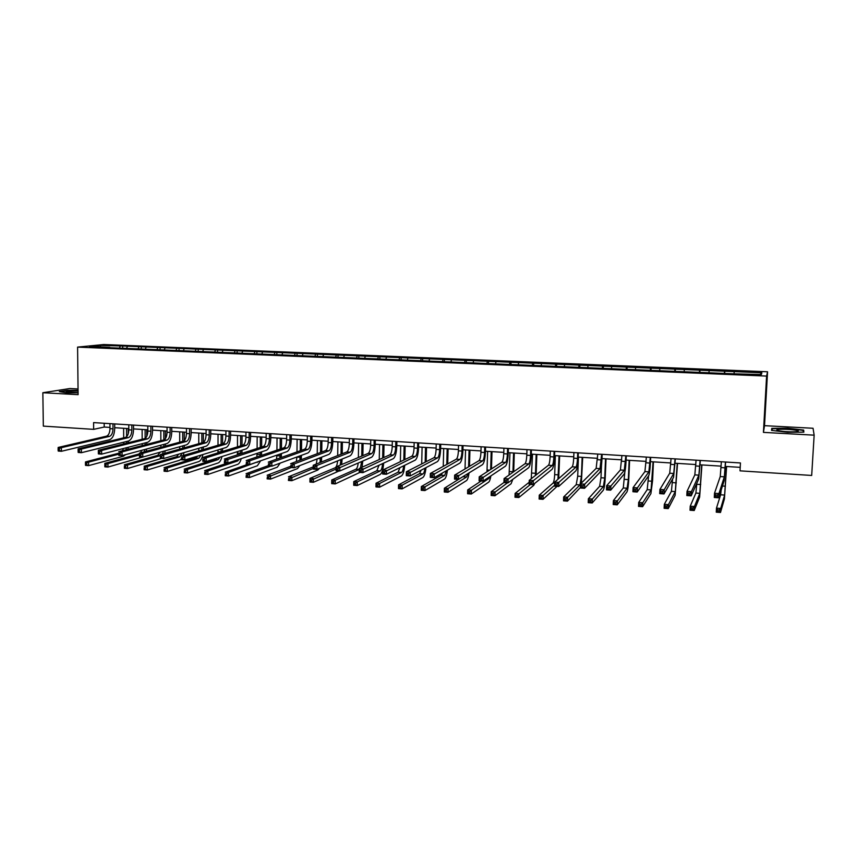 <?xml version="1.0" encoding="UTF-8"?>
<svg xmlns="http://www.w3.org/2000/svg" width="857" height="857" viewBox="0 0 857 857"><rect width="100%" height="100%" fill="white"/><g stroke="black" fill="none" stroke-linecap="round" stroke-linejoin="round"><path stroke-width="1.29" d="M78.041 388.971L69.888 388.532L42.85 392.731L43.332 426.122L93.659 429.357L104.211 427.043L109.975 427.407M767.561 371.777L103.729 344.525L77.591 347.106L766.597 376.084L767.561 371.777L764.519 425.672L763.426 432.378L814.15 435.163L813.047 428.264L764.519 425.672M110.007 347.717L732.992 373.791L761.38 374.541L761.873 372.784L760.02 374.488M109.792 347.342L89.417 346.485L100.108 345.425L122.68 346.003L122.69 347.878M761.873 372.784L122.68 346.003M814.15 435.163L811.686 475.453L740.019 470.847L740.448 462.951L93.595 422.608L93.659 429.357M127.372 346.549L126.675 348.038M138.877 347.031L138.191 348.52M146.097 347.321L145.422 348.82M157.72 347.803L157.045 349.313M165.015 348.113L164.351 349.613M176.756 348.595L176.092 350.106M184.126 348.895L183.473 350.417M195.985 349.388L195.332 350.909M203.43 349.699L202.788 351.22M215.407 350.192L214.775 351.724M222.927 350.502L222.306 352.034M235.032 351.006L234.422 352.538M242.638 351.316L242.028 352.859M254.861 351.82L254.261 353.373M262.542 352.141L261.953 353.695M274.893 352.656L274.304 354.23M282.66 352.977L282.082 354.53M295.14 353.491L294.54 355.152M302.982 353.812L302.425 355.376M315.601 354.337L314.99 356.094M323.528 354.659L322.982 356.244M336.276 355.184L335.655 357.048M344.289 355.516L343.764 357.112M357.176 356.051L356.533 358.022M365.264 356.383L364.761 357.98M378.291 356.93L377.669 358.922M386.475 357.262L385.982 358.869M399.641 357.808L399.041 359.811M407.911 358.151L407.439 359.769M421.216 358.697L420.648 360.722M429.571 359.051L429.121 360.668M443.026 359.597L442.48 361.633M451.478 359.951L451.05 361.59M465.072 360.518L464.558 362.554M473.621 360.872L473.214 362.511M487.365 361.44L486.872 363.497M496.01 361.793L495.614 363.443M509.904 362.372L509.433 364.439M518.646 362.725L518.271 364.396M532.7 363.314L532.251 365.393M541.528 363.679L541.185 365.35M555.743 364.268L555.325 366.357M564.677 364.632L564.345 366.314M579.043 365.221L578.657 367.332M588.073 365.596L587.773 367.299M602.61 366.196L602.246 368.317M611.748 366.582L611.469 368.285M626.446 367.182L626.113 369.324M635.68 367.567L635.423 369.281M650.549 368.178L650.249 370.331M659.89 368.574L659.665 370.299M674.93 369.196L674.663 371.349M684.389 369.581L684.175 371.317M699.601 370.213L699.366 372.388M709.168 370.61L708.985 372.356M724.551 371.242L724.347 373.427M734.224 371.638L734.074 373.406M42.85 392.731L78.105 394.67L77.591 347.106M763.426 432.378L766.597 376.084M114.709 427.707L128.807 428.607M133.531 428.907L147.833 429.807M152.535 430.107L167.04 431.028M171.743 431.328L186.462 432.26M191.154 432.56L206.076 433.503M210.758 433.803L225.894 434.756M230.565 435.056L245.927 436.031M250.587 436.32L266.173 437.306M270.812 437.606L286.624 438.602M291.251 438.902L307.299 439.92M311.916 440.209L328.199 441.237M332.795 441.537L349.313 442.576M353.898 442.876L370.663 443.937M375.227 444.226L392.249 445.297M396.802 445.586L414.07 446.69M418.602 446.968L436.127 448.082M440.637 448.372L458.431 449.497M462.919 449.786L480.981 450.921M485.458 451.211L503.787 452.367M508.244 452.657L526.851 453.835M531.286 454.114L550.173 455.313M554.586 455.592L573.762 456.802M578.143 457.081L597.618 458.324M601.978 458.591L621.754 459.845M626.092 460.123L646.167 461.398M650.484 461.666L670.86 462.962M675.155 463.23L695.852 464.548M700.115 464.815L721.133 466.144M725.365 466.422L740.202 467.354M100.108 345.425L100.633 346.956M120.226 346.26L119.519 347.749M104.179 423.262L104.211 427.043M724.829 370.835L724.69 373.448M699.976 369.817L699.848 372.409M675.412 368.799L675.295 371.381M651.127 367.803L651.02 370.363M627.12 366.807L627.013 369.356M603.382 365.832L603.274 368.36M579.91 364.857L579.814 367.385M556.696 363.904L556.611 366.41M533.74 362.961L533.654 365.446M511.04 362.018L510.965 364.504M488.586 361.097L488.511 363.561M466.379 360.176L466.315 362.629M444.408 359.276L444.344 361.708M422.672 358.376L422.619 360.636M401.172 357.487L401.13 359.597M379.908 356.608L379.865 358.612M358.858 355.741L358.826 357.733M338.033 354.884L338.012 356.866M317.433 354.037L317.411 356.009M297.047 353.191L297.025 355.152M276.865 352.366L276.843 354.316M256.896 351.541L256.886 353.48M237.132 350.727L237.121 352.656M217.571 349.913L217.56 351.841M198.203 349.12L198.203 351.027M179.038 348.328L179.038 350.234M160.066 347.546L160.066 349.442M141.276 346.764L141.287 348.649M787.658 428.211L771.761 428.361L771.536 430.385L787.626 432.303L803.855 432.142L803.662 430.085L787.658 428.211L803.148 430.396L803.309 432.153M78.062 390.31L67.403 390.331L59.326 391.595L66.535 392.87L78.083 392.838M803.534 432.153L803.662 430.085M771.643 430.396L771.761 428.361M721.358 461.752L720.244 476.556L714.502 493.257L718.948 493.557L718.723 497.799L724.133 480.734L725.6 462.019M725.44 462.009L724.336 476.824L718.948 493.557L717.427 495.11L715.649 494.982L715.563 496.685L717.341 496.803L717.427 495.11M717.341 496.803L718.723 497.799L714.288 497.488L714.502 493.257L715.649 494.982M714.288 497.488L715.563 496.685M721.166 490.086L720.641 494.778L716.473 508.126L720.705 508.437L720.491 512.475L724.433 498.87L726.607 466.497M726.457 466.487L724.636 495.067L720.705 508.437L719.259 509.936L717.566 509.808L717.48 511.425L719.173 511.554L719.259 509.936M719.173 511.554L720.491 512.475L716.259 512.165L716.473 508.126L717.566 509.808M716.259 512.165L717.48 511.425M778.327 429.443C776.421 429.732 776.367 430.118 778.145 430.61C784.337 431.757 790.636 432.11 797.042 431.66L798.317 430.942C797.106 429.796 782.816 428.746 778.327 429.443M772.05 430.45L772.232 428.725L787.647 428.586M791.065 431.874L784.059 431.489M78.062 391.038C69.288 390.953 65.357 391.328 66.268 392.185L78.083 392.613M60.344 391.778L67.628 390.631L78.062 390.61M696.066 460.177L694.834 474.874L687.025 491.34L691.406 491.639L691.203 495.849L698.691 479.042L700.33 460.445M700.094 460.434L698.884 475.142L691.406 491.639L689.864 493.171L688.107 493.054L688.032 494.735L689.778 494.864L689.864 493.171M689.778 494.864L691.203 495.849L686.821 495.539L687.025 491.34L688.107 493.054M686.821 495.539L688.032 494.735M671.063 458.624L669.724 473.225L659.901 489.443L664.218 489.743L664.025 493.932L673.548 477.36L675.359 458.891M675.048 458.87L673.731 473.493L664.218 489.743L662.654 491.265L660.918 491.147L660.843 492.818L662.579 492.946L662.654 491.265M662.579 492.946L664.025 493.932L659.697 493.621L659.901 489.443L660.918 491.147M659.697 493.621L660.843 492.818M696.848 483.177L695.884 493.054L690.228 506.208L694.416 506.508L694.213 510.526L699.644 497.114L701.937 464.933M701.712 464.923L699.826 493.321L694.416 506.508L692.938 507.997L691.267 507.869L691.181 509.476L692.863 509.604L692.938 507.997M692.863 509.604L694.213 510.526L690.024 510.215L690.228 506.208L691.267 507.869M690.024 510.215L691.181 509.476M672.606 478.999L671.406 491.34L664.304 504.312L668.439 504.612L668.246 508.597L675.123 495.378L677.544 463.391M677.255 463.369L675.305 491.607L668.439 504.612L666.95 506.08L665.289 505.962L665.214 507.558L666.875 507.676L666.95 506.08M666.875 507.676L668.246 508.597L664.121 508.297L664.304 504.312L665.289 505.962M664.121 508.297L665.214 507.558M646.36 457.081L644.914 471.596L633.109 487.569L637.383 487.869L637.19 492.036L648.695 475.71C649.477 473.942 650.056 469.55 650.442 462.501L650.677 457.349M650.302 457.327L648.867 471.853L637.383 487.869L635.787 489.379L634.073 489.261L634.009 490.922L635.712 491.05L635.787 489.379M635.712 491.05L637.19 492.036L632.927 491.725L633.109 487.569L634.073 489.261M632.927 491.725L634.009 490.922M621.936 455.56L620.382 469.979L606.649 485.726L610.87 486.026L610.698 490.161L624.132 474.071C625.032 472.325 625.674 467.954 626.06 460.948L626.274 455.828M625.824 455.795L624.303 470.236L610.87 486.026L609.263 487.515L607.57 487.397L607.506 489.058L609.188 489.176L609.263 487.515M609.188 489.176L610.698 490.161L606.488 489.861L606.649 485.726L607.57 487.397M606.488 489.861L607.506 489.058M597.79 454.049L596.14 468.383L580.532 483.905L584.699 484.194L584.538 488.308L599.857 472.443C600.875 470.729 601.571 466.379 601.946 459.416L602.16 454.317M601.635 454.285L600.007 468.64L584.699 484.194L583.06 485.683L581.389 485.565L581.325 487.215L582.996 487.333L583.06 485.683M582.996 487.333L584.538 488.308L580.371 488.008L580.532 483.905L581.389 485.565M580.371 488.008L581.325 487.215M648.578 475.871L647.206 489.636L638.69 502.438L642.771 502.738L642.6 506.701L650.892 493.653L652.584 480.648L653.441 461.859M653.077 461.837L651.063 489.915L642.771 502.738L641.261 504.195L639.622 504.077L639.558 505.662L641.197 505.78L641.261 504.195M641.197 505.78L642.6 506.701L638.519 506.401L638.69 502.438L639.622 504.077M638.519 506.401L639.558 505.662M624.849 471.993L623.275 487.965L613.387 500.584L617.426 500.874L617.254 504.827L626.938 491.961C627.795 490.172 628.417 485.865 628.792 479.042L629.595 460.348M629.167 460.316L628.331 479.609L627.099 488.233L617.426 500.874L615.883 502.331L614.276 502.202L614.201 503.787L615.819 503.905L615.883 502.331M615.819 503.905L617.254 504.827L613.216 504.527L613.387 500.584L614.276 502.202M613.216 504.527L614.201 503.787M601.485 465.458L600.982 477.756L599.621 486.305L588.384 498.753L592.369 499.042L592.208 502.963L603.242 490.279C604.228 488.511 604.892 484.226 605.256 477.445L606.028 458.849M605.524 458.816L604.742 478.002L603.392 486.572L592.369 499.042L590.816 500.477L589.22 500.359L589.155 501.934L590.752 502.052L590.816 500.477M590.752 502.052L592.208 502.963L588.223 502.673L588.384 498.753L589.22 500.359M588.223 502.673L589.155 501.934M581.346 483.091L582.706 457.37M582.149 457.338L581.41 476.417L579.964 484.933L567.613 497.231L567.463 501.131L580.393 487.504M578.432 457.102L577.704 476.171L576.225 484.666L563.67 496.942L567.613 497.231L566.038 498.656L564.463 498.538L564.399 500.102L565.984 500.22L566.038 498.656M565.984 500.22L567.463 501.131L563.531 500.842L563.67 496.942L564.463 498.538M563.531 500.842L564.399 500.102M558.689 478.635L559.653 455.913M559.032 455.87L557.95 479.277M555.357 455.645L554.672 474.607C554.436 479.095 553.911 481.902 553.097 483.048L539.257 495.153L543.145 495.442L543.017 499.32L557.071 486.358M554.618 485.233L541.56 496.856L539.996 496.739L539.942 498.292L541.506 498.41L541.56 496.856M541.506 498.41L543.017 499.32L539.117 499.031L539.257 495.153L539.996 496.739M539.117 499.031L539.942 498.292M536.118 474.939L536.857 454.467M536.171 454.424L535.389 475.506M532.529 454.199L531.254 478.752M529.176 482.266L515.121 493.386L518.967 493.675L518.839 497.521L533.74 485.351L534.736 483.391M530.419 484.473L517.36 495.078L515.818 494.96L515.764 496.503L517.307 496.621L517.36 495.078M517.307 496.621L518.839 497.521L514.993 497.242L515.121 493.386L515.818 494.96M514.993 497.242L515.764 496.503M513.697 471.746L514.296 453.042M513.557 452.989L512.936 472.282M509.958 452.764L509.079 475.024M503.948 482.491L491.265 491.639L495.067 491.918L494.96 495.753L511.083 483.744L512.818 479.32M507.462 482.855L493.439 493.321L491.918 493.204L491.875 494.735L493.396 494.853L493.439 493.321M493.396 494.853L494.96 495.753L491.157 495.475L491.265 491.639L491.918 493.204M491.157 495.475L491.875 494.735M491.479 468.908L491.993 451.628M491.19 451.575L490.665 469.432M487.633 451.35L486.98 471.811M489.754 476.653L488.779 478.549L471.446 490.193L471.339 494.007L488.672 482.148C489.551 481.43 490.29 479.352 490.879 475.892M481.152 480.991L467.686 489.915L471.446 490.193L469.807 491.575L468.297 491.468L468.254 492.989L469.765 493.107L469.807 491.575M469.765 493.107L471.339 494.007L467.59 493.728L467.686 489.915L468.297 491.468M467.59 493.728L468.254 492.989M469.486 466.315L469.925 450.225M469.068 450.171L468.608 466.829M465.544 449.946L465.03 468.961M468.04 473.503L466.604 476.995L448.104 488.479L448.007 492.272L466.508 480.584C467.611 479.695 468.458 477.124 469.068 472.871M463.498 476.288L444.387 488.211L448.104 488.479L446.443 489.861L444.954 489.754L444.912 491.265L446.401 491.382L446.443 489.861M446.401 491.382L448.007 492.272L444.29 491.993L444.387 488.211L444.954 489.754M444.29 491.993L444.912 491.265M447.718 463.916L448.104 448.843M447.183 448.779L446.786 464.419M443.701 448.565L443.251 466.358M446.411 470.718L444.665 475.453L425.018 486.797L424.933 490.558L444.579 479.02C445.886 477.981 446.84 475.014 447.418 470.139M442.394 472.989L441.173 475.207L421.344 486.519L425.018 486.797L423.337 488.158L421.869 488.051L421.837 489.561L423.304 489.668L423.337 488.158M423.304 489.668L424.933 490.558L421.258 490.29L421.344 486.519L421.869 488.051M421.258 490.29L421.837 489.561M426.175 461.666L426.507 447.472M425.533 447.408L425.19 462.169M422.083 447.193L421.708 463.948M424.943 468.168C424.536 471.35 423.883 473.268 422.972 473.932L402.201 485.126L402.115 488.876L422.887 477.488C424.397 476.288 425.426 473.01 425.961 467.633M421.141 470.172L419.512 473.696L398.559 484.858L402.201 485.126L400.508 486.476L399.051 486.369L399.019 487.869L400.476 487.976L400.508 486.476M400.476 487.976L402.115 488.876L398.484 488.597L398.559 484.858L399.051 486.369M398.484 488.597L399.019 487.869M404.858 459.556L405.136 446.122M404.118 446.058L403.818 460.048M400.701 445.833L400.38 461.687M403.658 465.812C403.293 469.432 402.576 471.639 401.505 472.432L379.63 483.466L379.565 487.194L401.43 475.967C403.133 474.639 404.225 471.082 404.697 465.297M399.994 467.611L398.077 472.196L376.041 483.209L379.63 483.466L377.926 484.816L376.491 484.708L376.459 486.208L377.894 486.315L377.926 484.816M377.894 486.315L379.565 487.194L375.977 486.937L376.041 483.209L376.491 484.708M375.977 486.937L376.459 486.208M383.754 457.542L384 444.783M382.918 444.708L382.672 458.024M379.544 444.494L379.265 459.545M382.554 463.605C382.254 467.579 381.494 470.022 380.262 470.943L357.326 481.838L357.262 485.544L380.197 474.457C382.093 473 383.24 469.218 383.636 463.112M379.019 465.233L376.876 470.707L353.77 481.58L357.326 481.838L355.601 483.177L354.177 483.069L354.155 484.559L355.58 484.666L355.601 483.177M355.58 484.666L357.262 485.544L353.716 485.287L353.77 481.58L354.177 483.069M353.716 485.287L354.155 484.559M362.875 455.624L363.079 443.455M361.954 443.38L361.74 456.095M358.612 443.165L358.376 457.509M361.643 461.516L360.443 467.943M358.215 463.005C357.808 466.433 357.037 468.511 355.901 469.24L359.244 469.475L335.269 480.22L335.216 483.916L359.908 472.411M355.901 469.24L331.755 479.963L335.269 480.22L333.523 481.548L332.12 481.452L332.098 482.93L333.502 483.027L333.523 481.548M333.502 483.027L335.216 483.916L331.702 483.648L331.755 479.963L332.12 481.452M362.072 467.215L362.779 461.034M331.702 483.648L332.098 482.93M341.654 464.526L342.125 459.052M342.211 453.782L342.382 442.137M341.204 442.062L341.022 454.253M340.947 459.534L340.208 465.137M337.904 441.858L337.701 455.57M337.594 460.905C337.251 464.655 336.437 466.947 335.141 467.783L309.977 478.367L313.448 478.624L313.405 482.298L339.158 470.943M336.094 469.015L311.702 479.941L310.309 479.845L310.288 481.313L311.68 481.42L311.702 479.941M311.68 481.42L313.405 482.298L309.934 482.041L309.977 478.367L310.309 479.845M309.934 482.041L310.288 481.313M321.375 462.03L321.686 457.156M321.75 452.014L321.9 440.841M320.679 440.766L320.518 452.475M320.454 457.627L320.004 462.576M317.401 440.562L317.24 453.707M317.165 458.902L316.233 464.076M313.233 466.894L288.445 476.792L291.873 477.049L291.841 480.691L317.829 470.032L319.5 468.276M313.212 468.458L290.116 478.356L288.734 478.26L288.723 479.716L290.095 479.824L290.116 478.356M290.095 479.824L291.841 480.691L288.402 480.445L288.734 478.26M288.402 480.445L288.723 479.716M301.257 459.695L301.45 455.324M301.514 450.3L301.632 439.555M300.357 439.48L300.229 450.75M300.175 455.795L299.907 460.198M297.122 439.277L296.983 451.907M296.929 456.985L296.329 461.537M290.609 466.315L267.148 475.239L270.544 475.485L270.512 479.117L297.475 468.597L299.832 465.587M291.251 467.547L268.766 476.792L267.405 476.685L267.395 478.142L268.755 478.238L268.766 476.792M268.755 478.238L270.512 479.117L267.116 478.859L267.405 476.685M267.116 478.859L267.395 478.142M281.321 457.477L281.428 453.557M281.471 448.629L281.567 438.291M280.25 438.206L280.153 449.079M280.11 454.017L279.96 457.959M277.047 438.002L276.94 450.171M276.897 455.142L276.522 459.191M268.262 465.651L246.077 473.696L249.441 473.942L249.419 477.553L277.336 467.161L280.185 463.112M270.876 466.112L249.441 473.942L247.641 475.239L246.302 475.132L246.291 476.578L247.641 476.674L247.641 475.239M247.641 476.674L249.419 477.553L246.055 477.295L246.302 475.132M246.055 477.295L246.291 476.578M261.546 455.378L261.61 451.853M261.642 447.022L261.706 437.027M260.346 436.941L260.271 447.461M260.239 452.303L260.164 455.849M257.175 436.738L257.1 448.479M257.068 453.353L256.843 456.974M258.385 461.591L228.562 472.411L228.551 475.999L257.4 465.747L260.646 460.798M247.502 464.451L225.241 472.164L228.562 472.411L226.762 473.696L225.423 473.6L225.423 475.035L226.751 475.132L226.762 473.696M226.751 475.132L228.551 475.999L225.23 475.753L225.423 473.6M225.23 475.753L225.423 475.035M573.922 452.56L573.708 458.184C573.462 462.812 572.947 465.683 572.176 466.808L554.725 482.105L558.839 482.395L558.689 486.476L575.85 470.847C576.997 469.143 577.747 464.826 578.121 457.906L578.314 452.839M577.725 452.796L577.511 458.42C577.264 463.059 576.761 465.929 576 467.054L557.189 483.862L555.54 483.755L555.475 485.383L557.125 485.501L557.189 483.862M557.125 485.501L558.689 486.476L554.586 486.187L554.725 482.105L555.54 483.755M554.586 486.187L555.475 485.383M550.323 451.093L550.119 456.685C549.883 461.28 549.337 464.14 548.48 465.244L529.24 480.327L533.311 480.606L533.172 484.666L552.122 469.261C553.386 467.579 554.19 463.294 554.554 456.406L554.736 451.36M554.083 451.328L553.879 456.92C553.643 461.527 553.097 464.387 552.262 465.501L531.629 482.073L530.001 481.955L529.947 483.584L531.576 483.702L531.629 482.073M531.576 483.702L533.172 484.666L529.112 484.387L529.24 480.327L530.001 481.955M529.112 484.387L529.947 483.584M526.991 449.636L526.798 455.196C526.562 459.77 525.984 462.609 525.052 463.701L504.077 478.57L508.083 478.849L507.955 482.887L528.662 467.697C530.033 466.026 530.901 461.773 531.254 454.928L531.426 449.914M530.708 449.871L530.526 455.431C530.279 460.016 529.701 462.855 528.79 463.948L506.391 480.306L504.784 480.188L504.73 481.805L506.337 481.923L506.391 480.306M506.337 481.923L507.955 482.887L503.948 482.598L504.077 478.57L504.784 480.188M503.948 482.598L504.73 481.805M503.916 448.2L503.745 453.728C503.509 458.27 502.888 461.098 501.891 462.18L479.202 476.835L483.166 477.113L483.059 481.12L505.469 466.144C506.948 464.494 507.869 460.273 508.212 453.46L508.372 448.468M507.59 448.425L507.419 453.964C507.183 458.516 506.573 461.334 505.587 462.426L481.452 478.549L479.866 478.442L479.824 480.049L481.409 480.156L481.452 478.549M481.409 480.156L483.059 481.12L479.095 480.841L479.202 476.835L479.866 478.442M479.095 480.841L479.824 480.049M481.098 446.776L480.938 452.271C480.713 456.802 480.059 459.598 478.988 460.67L454.638 475.121L458.559 475.389L458.452 479.384L482.534 464.623C484.119 462.984 485.094 458.784 485.437 452.014L485.576 447.054M484.741 447L484.58 452.507C484.344 457.038 483.702 459.834 482.641 460.916L456.824 476.824L455.249 476.717L455.206 478.313L456.781 478.42L456.824 476.824M456.781 478.42L458.452 479.384L454.531 479.106L454.638 475.121L455.249 476.717M454.531 479.106L455.206 478.313M458.538 445.361L458.399 450.836C458.163 455.335 457.477 458.12 456.342 459.181L430.364 473.428L434.242 473.696L434.145 477.66L459.855 463.101C461.548 461.484 462.566 457.317 462.898 450.578L463.037 445.651M462.137 445.586L461.987 451.061C461.762 455.57 461.087 458.356 459.952 459.416L432.485 475.121L430.932 475.003L430.9 476.599L432.442 476.706L432.485 475.121M432.442 476.706L434.145 477.66L430.278 477.392L430.364 473.428L430.932 475.003M430.278 477.392L430.9 476.599M436.224 443.969L436.095 449.411C435.87 453.889 435.152 456.652 433.942 457.713L406.389 471.757L410.214 472.014L410.128 475.967L437.424 461.612C439.223 460.005 440.284 455.86 440.616 449.164L440.744 444.258M439.78 444.194L439.652 449.636C439.427 454.124 438.72 456.888 437.52 457.949L408.435 473.428L406.904 473.321L406.871 474.896L408.403 475.014L408.435 473.428M408.403 475.014L410.128 475.967L406.304 475.689L406.389 471.757L406.904 473.321M406.304 475.689L406.871 474.896M414.156 442.598L414.038 448.007C413.813 452.464 413.074 455.206 411.788 456.256L382.683 470.097L386.464 470.364L386.389 474.285L415.249 460.123C417.145 458.549 418.248 454.424 418.58 447.761L418.687 442.876M417.68 442.812L417.552 448.232C417.338 452.689 416.588 455.442 415.324 456.481L384.675 471.768L383.165 471.661L383.133 473.225L384.654 473.332L384.675 471.768M384.654 473.332L386.389 474.285L382.608 474.017L382.683 470.097L383.165 471.661M382.608 474.017L383.133 473.225M392.324 441.237L392.217 446.615C392.003 451.05 391.221 453.782 389.881 454.81L359.265 468.468L363.004 468.725L362.94 472.625L393.309 458.666C395.302 457.092 396.459 452.999 396.78 446.368L396.877 441.516M395.805 441.451L395.698 446.84C395.484 451.275 394.713 454.006 393.374 455.035L361.204 470.118L359.704 470.011L359.672 471.575L361.172 471.671L361.204 470.118M361.172 471.671L362.94 472.625L359.201 472.357L359.265 468.468L359.704 470.011M359.201 472.357L359.672 471.575M370.738 439.887L370.642 445.244C370.428 449.646 369.624 452.357 368.21 453.385L336.126 466.851L339.811 467.108L339.758 470.986L371.606 457.22C373.695 455.667 374.895 451.596 375.216 444.997L375.302 440.177M374.177 440.102L374.08 445.458C373.866 449.871 373.063 452.582 371.67 453.61L338.001 468.49L336.522 468.383L336.49 469.936L337.969 470.043L338.001 468.49M337.969 470.043L339.758 470.986L336.073 470.718L336.126 466.851L336.522 468.383M336.073 470.718L336.49 469.936M349.377 438.559L349.292 443.883C349.088 448.265 348.242 450.964 346.774 451.971L313.244 465.255L316.897 465.512L316.844 469.357L350.138 455.785C352.323 454.242 353.577 450.204 353.887 443.647L353.962 438.848M352.784 438.773L352.698 444.097C352.495 448.49 351.659 451.178 350.202 452.196L316.897 465.512L315.065 466.883L313.598 466.776L313.587 468.318L315.044 468.425L315.065 466.883M315.044 468.425L316.844 469.357L313.201 469.1L313.244 465.255L313.598 466.776M313.201 469.1L313.587 468.318M328.252 437.241L328.177 442.533C327.974 446.893 327.106 449.571 325.574 450.578L290.641 463.68L294.24 463.926L294.208 467.761L328.906 454.371C331.188 452.85 332.473 448.822 332.784 442.308L332.848 437.531M331.616 437.445L331.541 442.748C331.338 447.108 330.481 449.796 328.959 450.803L294.24 463.926L292.398 465.287L290.952 465.19L290.941 466.722L292.376 466.819L292.398 465.287M292.376 466.819L294.208 467.761L290.598 467.504L290.952 465.19M290.598 467.504L290.941 466.722M307.342 435.934L307.288 441.205C307.085 445.544 306.185 448.2 304.599 449.197L268.295 462.116L271.851 462.362L271.819 466.176L307.899 452.967C310.266 451.457 311.594 447.461 311.905 440.98L311.959 436.224M310.684 436.149L310.62 441.419C310.416 445.758 309.527 448.425 307.942 449.422L271.851 462.362L269.987 463.712L268.562 463.616L268.552 465.137L269.976 465.244L269.987 463.712M269.976 465.244L271.819 466.176L268.262 465.919L268.562 463.616M268.262 465.919L268.552 465.137M286.667 434.649L286.613 439.887C286.409 444.205 285.488 446.851 283.838 447.825L246.195 460.573L249.719 460.82L249.698 464.612L287.116 451.575C289.57 450.086 290.952 446.111 291.241 439.662L291.294 434.938M289.966 434.853L289.912 440.102C289.709 444.419 288.788 447.065 287.149 448.05L249.719 460.82L247.844 462.159L246.43 462.062L246.42 463.583L247.834 463.68L247.844 462.159M247.834 463.68L249.698 464.612L246.173 464.355L246.43 462.062M246.173 464.355L246.42 463.583M266.195 433.374L266.163 438.591C265.959 442.876 265.017 445.501 263.313 446.476L224.352 459.052L227.833 459.288L227.823 463.059L266.559 450.204C269.098 448.725 270.512 444.783 270.801 438.366L270.844 433.663M269.462 433.578L269.419 438.795C269.227 443.09 268.284 445.715 266.581 446.69L224.555 460.53L224.545 462.041L225.937 462.137L225.948 460.627M225.937 462.137L227.823 463.059L224.341 462.812L224.555 460.53M224.341 462.812L224.545 462.041M245.948 432.11L245.916 437.295C245.723 441.559 244.748 444.172 242.992 445.137L202.755 457.542L206.205 457.788L206.194 461.527L246.216 448.854C248.83 447.386 250.287 443.465 250.576 437.081L250.608 432.399M249.183 432.314L249.151 437.498C248.959 441.773 247.984 444.387 246.238 445.351L206.205 457.788L204.298 459.106L202.916 459.009L202.916 460.509L204.298 460.605L204.298 459.106M204.298 460.605L206.194 461.527L202.755 461.291L202.916 459.009M202.755 461.291L202.916 460.509M225.916 430.857L225.894 436.02C225.702 440.262 224.705 442.865 222.884 443.819L181.405 456.053L184.812 456.288L184.812 460.016L226.077 447.504C228.787 446.058 230.276 442.158 230.565 435.806L230.576 431.146M229.108 431.06L229.087 436.224C228.894 440.477 227.898 443.069 226.098 444.033L184.812 456.288L182.895 457.606L181.534 457.509L181.534 458.998L182.895 459.095L182.895 457.606M182.895 459.095L184.812 460.016L181.416 459.781L181.534 457.509M181.416 459.781L181.534 458.998M206.087 429.625L206.076 434.756C205.884 438.977 204.855 441.559 202.991 442.512L160.291 454.585L163.666 454.81L163.676 458.516L206.162 446.176C208.947 444.74 210.479 440.862 210.758 434.542L210.768 429.914M209.247 429.818L209.237 434.96C209.044 439.18 208.026 441.773 206.162 442.715L163.666 454.81L161.737 456.117L160.388 456.02L160.388 457.509L161.737 457.606L161.737 456.117M161.737 457.606L163.676 458.516L160.302 458.281L160.388 456.02M160.302 458.281L160.388 457.509M186.462 428.393L186.462 433.503C186.28 437.713 185.219 440.273 183.302 441.216L139.423 453.128L142.744 453.353L142.765 457.038L186.451 444.858C189.311 443.444 190.875 439.587 191.154 433.299L191.154 428.693M189.59 428.596L189.59 433.706C189.408 437.906 188.358 440.477 186.44 441.419L142.744 453.353L140.805 454.649L139.477 454.553L139.477 456.031L140.816 456.128L140.805 454.649M140.816 456.128L142.765 457.038L139.434 456.802L139.477 454.553M139.434 456.802L139.477 456.031M167.04 427.182L167.051 432.271C166.869 436.449 165.787 438.998 163.816 439.93L118.769 451.682L122.069 451.907L122.09 455.581L166.933 443.562C169.868 442.148 171.475 438.323 171.743 432.067L171.743 427.482M170.136 427.375L170.147 432.464C169.965 436.652 168.893 439.202 166.933 440.134L122.069 451.907L120.109 453.203L118.791 453.107L118.802 454.574L120.119 454.671L120.109 453.203M120.119 454.671L122.09 455.581L118.802 455.346L118.791 453.107M118.802 455.346L118.802 454.574M241.963 453.364L241.985 450.193M242.006 445.447L242.06 435.785M240.646 435.688L240.592 445.876M240.571 450.643L240.549 453.824M237.507 435.495L237.453 446.851M237.432 451.628L237.314 454.863M239.285 459.256L237.689 460.959L207.919 470.9L207.908 474.467L237.668 464.355C239.178 463.723 240.367 461.816 241.235 458.613M227.587 463.048L204.63 470.664L207.919 470.9L206.098 472.175L204.78 472.078L204.78 473.514L206.098 473.61L206.098 472.175M206.098 473.61L207.908 474.467L204.619 474.232L204.78 472.078M204.619 474.232L204.78 473.514M222.552 451.446L222.563 448.575M222.574 443.915L222.606 434.553M221.149 434.456L221.117 444.344M221.106 449.014L221.095 451.896M218.042 434.263L218.01 445.254M217.999 449.957L217.946 452.86M220.163 457.102L218.149 459.588L187.49 469.4L187.49 472.957L218.139 462.962C219.831 462.266 221.117 460.123 221.984 456.524M216.296 458.334L215.032 459.373L184.234 469.165L187.49 469.4L185.658 470.675L184.362 470.579L184.362 472.003L185.658 472.1L185.658 470.675M185.658 472.1L187.49 472.957L184.234 472.721L184.362 470.579M184.234 472.721L184.362 472.003M203.323 449.593L203.323 447M203.334 442.373L203.345 433.331M201.845 433.235L201.834 442.833M201.834 447.44L201.834 450.032M198.77 433.042L198.76 443.701M198.76 448.329L198.749 450.943M201.149 455.067L198.813 458.238L167.286 467.922L167.286 471.457L198.803 461.591C200.677 460.83 202.038 458.474 202.895 454.531M197.528 456.16L195.728 458.024L164.062 467.686L167.286 467.922L165.444 469.186L164.158 469.09L164.158 470.504L165.444 470.6L165.444 469.186M165.444 470.6L167.286 471.457L164.073 471.221L164.158 469.09M164.073 471.221L164.158 470.504M184.287 447.793L184.287 445.469M184.287 440.605L184.287 432.121M182.745 432.024L182.745 441.366M182.755 445.886L182.755 448.232M179.702 431.832L179.713 442.191M179.713 446.743L179.713 449.089M182.252 453.128L179.67 456.899L147.286 466.465L147.308 469.979L179.67 460.241L181.416 458.988M178.792 454.124L176.617 456.685L144.105 466.229L147.286 466.465L144.169 467.622L144.169 469.025L145.444 469.122L145.444 467.718M145.444 469.122L147.308 469.979L144.115 469.743L144.169 467.622M183.248 455.506L183.976 452.625M144.115 469.743L144.169 469.025M147.811 425.983L147.833 431.05C147.65 435.206 146.558 437.745 144.533 438.666L98.351 450.257L101.608 450.482L101.64 454.135L147.629 442.276C150.639 440.873 152.278 437.07 152.546 430.846L152.525 426.283M150.875 426.175L150.896 431.242C150.714 435.399 149.621 437.948 147.608 438.87L101.608 450.482L99.648 451.768L98.341 451.671L98.351 453.128L99.658 453.224L99.648 451.768M99.658 453.224L101.64 454.135L98.384 453.899L98.351 453.128M98.351 450.257L98.341 451.671M165.444 446.058L165.444 443.958M165.422 438.613L165.412 430.921M163.826 430.825L163.848 439.92M163.858 444.387L163.869 446.486M160.816 430.632L160.848 440.712M160.859 445.19L160.859 447.3M163.505 451.253L162.466 453.964M160.173 452.185L157.699 455.356L124.361 464.783L127.511 465.019L127.532 468.511L161.727 458.388M160.302 455.688L127.511 465.019L124.383 466.165L124.394 467.568L125.658 467.654L125.647 466.262M125.658 467.654L127.532 468.511L124.383 468.276L124.383 466.165M164.662 453.342L165.219 450.782M124.383 468.276L124.394 467.568M128.786 424.804L128.818 429.839C128.636 433.974 127.511 436.492 125.443 437.402L78.158 448.843L81.383 449.068L81.415 452.7L128.518 441.001C131.592 439.609 133.274 435.827 133.531 429.636L133.51 425.093M131.817 424.986L131.849 430.032C131.667 434.167 130.553 436.695 128.496 437.606L81.383 449.068L78.116 450.257L78.126 451.703L79.422 451.8L79.401 450.343M79.422 451.8L81.415 452.7L78.201 452.475L78.126 451.703M78.158 448.843L78.116 450.257M146.783 444.376L146.772 442.491M146.751 436.374L146.718 429.743M145.101 429.636L145.144 438.398M145.165 442.908L145.165 444.794M142.123 429.443L142.166 439.255M142.187 443.68L142.198 445.576M144.919 449.464L144.19 451.832M141.684 450.332L140.516 452.828M139.423 453.856L104.822 463.358L107.939 463.583L107.961 467.065L143.162 456.931M139.423 454.949L107.939 463.583L104.811 464.73L104.833 466.122L106.075 466.208L106.064 464.815M106.075 466.208L107.961 467.065L104.843 466.829L104.833 466.122M146.215 451.275L146.633 449.004M104.822 463.358L104.811 464.73M109.953 423.626L109.985 428.639C109.814 432.753 108.668 435.26 106.557 436.159L58.18 447.45L61.372 447.675L61.415 451.285L109.6 439.737C112.749 438.366 114.452 434.595 114.72 428.436L114.688 423.926M112.953 423.808L112.995 428.821C112.813 432.946 111.678 435.452 109.567 436.363L61.372 447.675L58.105 448.854L58.126 450.289L59.401 450.386L59.379 448.939M59.401 450.386L61.415 451.285L58.222 451.061L58.126 450.289M58.18 447.45L58.105 448.854M128.304 442.737L128.293 441.044M128.25 433.749L128.218 428.564M126.568 428.457L126.611 436.716M126.643 441.462L126.654 443.155M123.612 428.275L123.676 437.831M123.697 442.191L123.708 443.894M126.493 447.718L125.968 449.807M123.344 448.532L122.53 450.696M118.78 453.182L85.486 461.934L88.571 462.159L88.603 465.63L123.397 456.245L125.604 454.638M118.791 454.167L88.571 462.159L85.454 463.305L85.464 464.687L86.696 464.773L86.686 463.391M86.696 464.773L88.603 465.63L85.518 465.394L85.464 464.687M127.897 449.304L128.218 447.279M85.486 461.934L85.454 463.305M725.129 467.836L721.058 467.568M724.336 476.824L720.244 476.556M725.408 486.208L722.462 486.005M724.636 495.067L720.641 494.778M699.805 466.219L695.777 465.962M698.884 475.142L694.834 474.874M674.78 464.623L670.795 464.365M673.731 473.493L669.724 473.225M700.726 484.526L696.795 484.269M699.826 493.321L695.884 493.054M676.323 482.877L672.434 482.609M675.305 491.607L671.406 491.34M650.034 463.048L646.103 462.791M648.867 471.853L644.914 471.596M625.578 461.484L621.689 461.237M624.303 470.236L620.382 469.979M601.41 459.952L597.565 459.706M600.007 468.64L596.14 468.383M652.188 481.238L648.353 480.97M651.063 489.915L647.206 489.636M628.331 479.609L624.539 479.352M627.099 488.233L623.275 487.965M604.742 478.002L600.982 477.756M603.392 486.572L599.621 486.305M581.41 476.417L577.704 476.171M579.964 484.933L576.225 484.666M558.346 474.853L554.672 474.607M554.693 483.155L553.097 483.048M535.529 473.3L531.897 473.053M512.957 471.768L509.369 471.521M489.518 470.172L487.087 470.011M488.779 478.549L487.097 478.431M465.705 468.554L465.04 468.511M466.604 476.995L463.069 476.738M444.665 475.453L441.173 475.207M422.972 473.932L419.512 473.696M401.505 472.432L398.077 472.196M380.262 470.943L376.876 470.707M340.936 460.08L339.811 459.995M336.105 467.847L335.141 467.783M320.443 458.688L318.129 458.527M300.164 457.306L296.929 457.081M280.089 455.935L276.897 455.72M260.217 454.585L257.057 454.371M257.421 462.341L256.414 462.266M577.511 458.42L573.708 458.184M576 467.054L572.176 466.808M553.879 456.92L550.119 456.685M552.262 465.501L548.48 465.244M530.526 455.431L526.798 455.196M528.79 463.948L525.052 463.701M507.419 453.964L503.745 453.728M505.587 462.426L501.891 462.18M484.58 452.507L480.938 452.271M482.641 460.916L478.988 460.67M461.987 451.061L458.399 450.836M459.952 459.416L456.342 459.181M439.652 449.636L436.095 449.411M437.52 457.949L433.942 457.713M417.552 448.232L414.038 448.007M415.324 456.481L411.788 456.256M395.698 446.84L392.217 446.615M393.374 455.035L389.881 454.81M374.08 445.458L370.642 445.244M371.67 453.61L368.21 453.385M352.698 444.097L349.292 443.883M350.202 452.196L346.774 451.971M331.541 442.748L328.177 442.533M328.959 450.803L325.574 450.578M310.62 441.419L307.288 441.205M307.942 449.422L304.599 449.197M289.912 440.102L286.613 439.887M287.149 448.05L283.838 447.825M269.419 438.795L266.163 438.591M266.581 446.69L263.313 446.476M249.151 437.498L245.916 437.295M246.238 445.351L242.992 445.137M229.087 436.224L225.894 436.02M226.098 444.033L222.884 443.819M209.237 434.96L206.076 434.756M206.162 442.715L202.991 442.512M189.59 433.706L186.462 433.503M186.44 441.419L183.302 441.216M170.147 432.464L167.051 432.271M166.933 440.134L163.816 439.93M240.56 453.257L237.421 453.042M237.689 460.959L234.775 460.755M220.988 451.928L217.999 451.725M218.149 459.588L215.032 459.373M200.206 450.514L198.76 450.407M198.813 458.238L195.728 458.024M179.67 456.899L176.617 456.685M150.896 431.242L147.833 431.05M147.608 438.87L144.533 438.666M160.302 455.538L157.699 455.356M131.849 430.032L128.818 429.839M128.496 437.606L125.443 437.402M112.995 428.821L109.985 428.639M109.567 436.363L106.557 436.159M796.806 431.692L798.317 430.942"/></g></svg>
